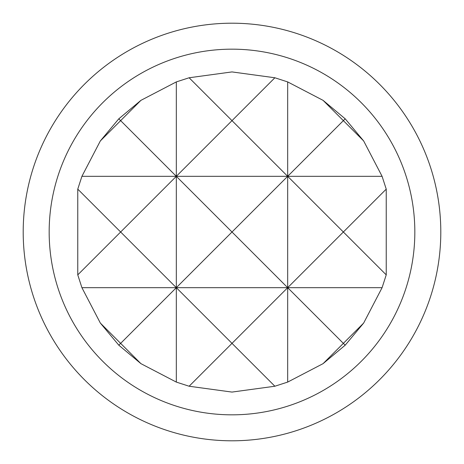 <?xml version="1.0" encoding="UTF-8"?>
<svg xmlns="http://www.w3.org/2000/svg" width="464" height="464" viewBox="0 0 464 464"><rect width="100%" height="100%" fill="white"/><g stroke="black" fill="none" stroke-linecap="round" stroke-linejoin="round"><path stroke-width="0.7" d="M232 49.167A182.833 182.833 0 0 1 414.833 232A182.833 182.833 0 0 1 232 414.833A182.833 182.833 0 0 1 49.167 232A182.833 182.833 0 0 1 232 49.167M232 23.2A208.8 208.8 0 0 1 440.8 232A208.8 208.8 0 0 1 232 440.8A208.8 208.8 0 0 1 23.2 232A208.8 208.8 0 0 1 232 23.2M189.126 386.234L232 392.08L274.874 386.234L287.68 382.087L323.066 363.654L345.193 345.193L363.654 323.066L382.087 287.68L386.234 274.874L386.234 189.126L382.087 176.32L363.654 140.934L345.193 118.807L323.066 100.346L287.68 81.913L274.874 77.766L232 71.92L189.126 77.766L176.32 81.913L140.934 100.346L118.807 118.807L100.346 140.934L81.913 176.32L77.766 189.126L77.766 274.874L81.913 287.68L100.346 323.066L118.807 345.193L140.934 363.654L176.32 382.087L189.126 386.234L232 343.36L176.32 287.68L120.64 343.36L100.346 323.066M118.807 345.193L120.64 343.36L140.934 363.654M100.346 140.934L120.64 120.64L118.807 118.807M176.32 382.087L176.32 287.68L287.68 287.68L232 343.36L274.874 386.234M140.934 100.346L120.64 120.64L176.32 176.32L176.32 81.913M274.874 77.766L232 120.64L287.68 176.32L232 232L176.32 176.32L232 120.64L189.126 77.766M287.68 382.087L287.68 287.68L343.36 232L386.234 274.874M81.913 176.32L287.68 176.32L287.68 81.913M323.066 363.654L343.36 343.36L287.68 287.68L382.087 287.68M386.234 189.126L343.36 232L287.68 176.32L343.36 120.64L323.066 100.346M363.654 323.066L343.36 343.36L345.193 345.193M345.193 118.807L343.36 120.64L363.654 140.934M77.766 274.874L120.64 232L77.766 189.126M81.913 287.68L176.32 287.68L232 232L287.68 287.68L287.68 176.32L382.087 176.32M176.32 176.32L120.64 232L176.32 287.68L176.32 176.32"/></g></svg>
